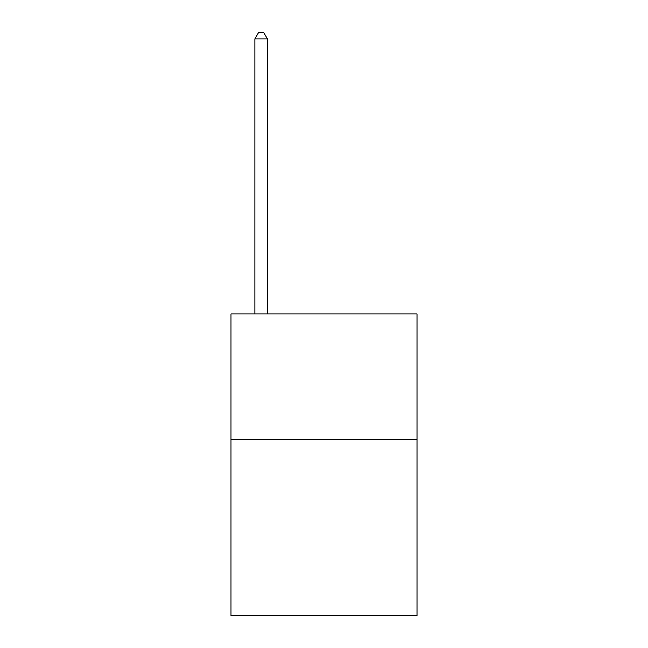 <?xml version="1.0" encoding="UTF-8"?>
<svg xmlns="http://www.w3.org/2000/svg" width="648" height="648" viewBox="0 0 648 648"><rect width="100%" height="100%" fill="white"/><g stroke="black" fill="none" stroke-linecap="round" stroke-linejoin="round"><path stroke-width="0.97" d="M417.012 439.636L417.012 615.6L230.988 615.6L230.988 313.948L417.012 313.948L417.012 439.636L230.988 439.636M267.438 313.948L267.438 38.937L254.875 38.937L254.875 313.948M254.875 38.937L258.641 32.4L263.671 32.4L267.438 38.937"/></g></svg>
